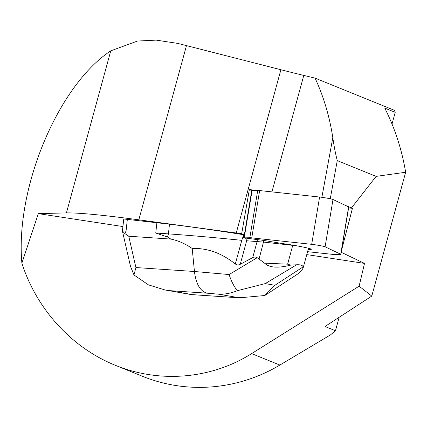 <?xml version="1.0" encoding="UTF-8"?>
<svg xmlns="http://www.w3.org/2000/svg" width="427" height="427" viewBox="0 0 427 427"><rect width="100%" height="100%" fill="white"/><g stroke="black" fill="none" stroke-linecap="round" stroke-linejoin="round"><path stroke-width="0.64" d="M130.486 266.315L133.971 274.961L148.447 284.868L165.254 290.04L169.562 290.648L206.967 293.173C200.178 291.187 195.998 283.96 194.44 271.497L135.914 267.548L128.751 236.232L124.839 233.564L122.426 231.018L123.761 218.976L169.487 224.186C191.28 226.833 216.025 230.345 243.716 234.733L241.687 233.734L138.818 219.83C102.934 215.021 78.803 212.71 66.431 212.902L38.334 213.633L21.878 263.144C36.647 309.324 71.912 347.85 115.386 365.309C159.735 383.499 211.392 379.064 251.62 353.609L359.118 286.181L364.519 263.406L306.783 254.599M122.923 226.545L38.334 213.633M364.519 263.406L341.205 252.293M243.817 234.749L243.321 237.732L245.605 238.063L246.667 240.764L263.71 242.098L296.776 245.819M241.687 233.734L249.352 189.535L251.738 190.672M359.118 286.181L371.773 296.076L405.65 172.246L376.123 176.378L351.501 207.874L352.43 208.317L341.525 250.377M321.873 197.317L332.814 137.643C329.532 116.395 323.623 96.555 315.083 78.13L303.789 75.419A100.916 3.058 15.3 0 1 280.902 69.734L186.476 45.62A151.377 4.59 -164.7 0 0 177.723 43.399L156.218 40.127L137.521 41.035L110.764 50.834C58.093 85.592 15.196 188.045 21.878 263.144M249.352 189.535L256.403 190.463M376.123 176.378L337.261 160.611L330.263 198.774M345.448 205.419L351.501 207.874M115.386 365.309L142.33 376.24A161.47 156.394 -67.9 0 0 279.861 365.064L330.573 334.832L335.467 330.749L339.145 317.304M371.773 296.076L325 326.5L335.467 330.749M392.023 124.022L395.215 112.349L384.748 108.106C394.852 128.1 401.818 149.477 405.65 172.246M315.083 78.13L394.404 110.31L395.215 112.349M332.814 137.643C333.957 145.804 335.441 153.464 337.261 160.611M348.613 207.912L352.43 208.317M127.369 219.126L126.056 231.007L122.426 231.018M124.839 233.564L126.056 231.007M128.751 236.232L170.811 239.072L167.549 237.044L168.414 233.884L155.754 233.014L167.549 237.044M156.901 222.659L155.754 233.014M265.258 283.597L237.337 290.707C230.906 293.269 224.719 294.438 218.768 294.208L236.713 297.347L241.527 297.64L264.804 295.511L274.913 285.284L265.258 283.597L296.658 264.772L290.638 265.14C277.79 268.359 269.106 267.697 264.58 263.149L257.198 257.7L229.107 274.545L194.44 271.497L192.203 248.493C185.088 243.636 177.952 240.492 170.811 239.072M290.638 265.14L287.627 264.169L264.58 263.149M192.203 248.493C207.325 247.927 221.688 253.099 235.304 263.993L236.98 264.889L239.109 264.879L253.382 257.262L255.335 256.995L257.198 257.7M296.658 264.772C300.453 264.585 302.61 265.284 303.117 266.875L274.913 285.284M135.914 267.548L133.971 274.961M237.337 290.707C233.996 286.549 231.253 281.163 229.107 274.545M231.45 297.293L191.034 294.539M264.809 295.5L298.313 273.627L302.497 269.191L303.101 268.028L303.117 266.875M235.304 263.993L241.778 240.337C214.525 237.54 190.068 235.389 168.414 233.884L169.487 224.186M241.778 240.337L243.716 234.733M308.209 249.379A19.226 1.073 -170.5 0 0 311.315 249.309A19.226 1.073 -170.5 0 0 287.921 244.345A19.226 1.073 -170.5 0 0 282.444 243.561L263.897 240.449L245.605 238.063M257.732 190.431L249.832 237.738A8.012 0.448 9.5 0 1 251.754 237.871L259.648 190.565A8.012 0.448 -170.5 0 0 257.732 190.431L252.085 190.554A8.012 0.448 -170.5 0 0 251.743 190.629L243.865 237.812M249.832 237.738L244.191 237.86L252.085 190.554M251.754 237.871L311.689 244.335A8.012 0.448 9.5 0 1 319.636 245.541A8.012 0.448 9.5 0 1 325.102 246.801L340.73 254.241A8.012 0.448 9.5 0 1 340.863 254.348A8.012 0.448 9.5 0 1 340.516 254.423L334.875 254.545A8.012 0.448 9.5 0 1 332.953 254.412L307.579 251.674M259.648 190.565L319.588 197.028L311.689 244.335M325.102 246.801L332.996 199.494L348.629 206.935L340.73 254.241M332.996 199.494A8.012 0.448 -170.5 0 0 327.536 198.235A8.012 0.448 -170.5 0 0 319.588 197.028M340.863 254.348L348.758 207.042A8.012 0.448 -170.5 0 0 348.629 206.935M236.238 233.009L280.902 69.734M271.924 191.888L303.789 75.419M66.431 212.902L110.764 50.834M279.861 365.064L251.62 353.609M138.818 219.83L186.476 45.62M236.713 297.347L229.39 297.096M206.967 293.173L218.768 294.208M191.985 294.566L169.562 290.648M240.193 264.43L246.667 240.764M252.725 257.572L257.123 241.485L257.348 239.488M259.018 259.253L263.897 240.449M287.627 264.169L292.799 245.125M122.464 231.226L130.443 266.128M241.559 297.646L231.498 297.293M191.259 294.577L165.254 290.029M230.852 297.261L191.461 294.603M308.513 248.258L303.079 268.119"/></g></svg>
